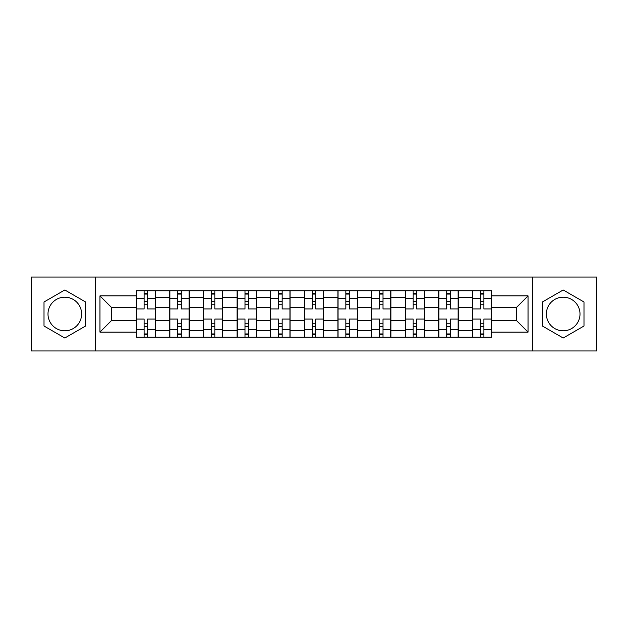 <?xml version="1.0" encoding="UTF-8"?>
<svg xmlns="http://www.w3.org/2000/svg" width="628" height="628" viewBox="0 0 628 628"><rect width="100%" height="100%" fill="white"/><g stroke="black" fill="none" stroke-linecap="round" stroke-linejoin="round"><path stroke-width="0.94" d="M64.81 330.815A16.815 16.815 0 0 1 47.995 314A16.815 16.815 0 0 1 64.81 297.185A16.815 16.815 0 0 1 81.624 314A16.815 16.815 0 0 1 64.81 330.815M563.19 330.815A16.815 16.815 0 0 1 546.376 314A16.815 16.815 0 0 1 563.19 297.185A16.815 16.815 0 0 1 580.005 314A16.815 16.815 0 0 1 563.19 330.815M532.363 350.966L596.6 350.966L596.6 277.034L31.4 277.034L31.4 350.966L532.363 350.966L532.363 277.034M169.788 337.173L169.788 297.405L155.563 297.405L155.563 337.173M155.563 297.405L155.563 290.827M169.788 297.405L169.788 290.827M189.193 290.827L189.193 337.173M203.417 337.173L203.417 290.827M222.814 290.827L222.814 337.173M237.046 337.173L237.046 290.827M256.444 290.827L256.444 337.173M270.676 337.173L270.676 290.827M290.073 290.827L290.073 337.173M304.297 337.173L304.297 290.827M323.703 290.827L323.703 337.173M337.927 337.173L337.927 290.827M357.324 290.827L357.324 337.173M371.556 337.173L371.556 290.827M390.954 290.827L390.954 337.173M405.186 337.173L405.186 290.827M424.583 290.827L424.583 337.173M438.807 337.173L438.807 290.827M458.212 290.827L458.212 337.173M472.437 337.173L472.437 290.827M472.437 320.68L458.212 320.68M438.807 320.68L424.583 320.68M405.186 320.68L390.954 320.68M371.556 320.68L357.324 320.68M337.927 320.68L323.703 320.68M304.297 320.68L290.073 320.68M270.676 320.68L256.444 320.68M237.046 320.68L222.814 320.68M203.417 320.68L189.193 320.68M169.788 320.68L155.563 320.68M472.437 307.32L458.212 307.32M438.807 307.32L424.583 307.32M405.186 307.32L390.954 307.32M371.556 307.32L357.324 307.32M337.927 307.32L323.703 307.32M304.297 307.32L290.073 307.32M270.676 307.32L256.444 307.32M237.046 307.32L222.814 307.32M203.417 307.32L189.193 307.32M169.788 307.32L155.563 307.32M111.376 320.68L136.166 320.68L136.166 307.32L111.376 307.32L111.376 320.68L99.946 332.11L99.946 295.89L136.166 295.89L136.166 307.32M491.834 307.32L491.834 320.68L516.624 320.68L516.624 307.32L491.834 307.32L491.834 290.827L136.166 290.827L136.166 295.89M491.834 295.89L528.054 295.89L528.054 332.11L491.834 332.11L491.834 320.68M136.166 320.68L136.166 337.173L491.834 337.173L491.834 332.11M136.166 332.11L99.946 332.11M95.637 350.966L95.637 277.034M85.612 301.99L64.81 289.979L44.007 301.99L44.007 326.011L64.81 338.021L85.612 326.011L85.612 301.99M583.993 301.99L563.19 289.979L542.388 301.99L542.388 326.011L563.19 338.021L583.993 326.011L583.993 301.99M147.588 333.939L144.142 333.939M144.142 294.061L147.588 294.061M181.217 333.939L177.763 333.939M177.763 294.061L181.217 294.061M214.839 333.939L211.393 333.939M211.393 294.061L214.839 294.061M248.468 333.939L245.022 333.939M245.022 294.061L248.468 294.061M282.098 333.939L278.651 333.939M278.651 294.061L282.098 294.061M315.727 333.939L312.273 333.939M312.273 294.061L315.727 294.061M349.349 333.939L345.902 333.939M345.902 294.061L349.349 294.061M382.978 333.939L379.532 333.939M379.532 294.061L382.978 294.061M416.607 333.939L413.161 333.939M413.161 294.061L416.607 294.061M450.237 333.939L446.783 333.939M446.783 294.061L450.237 294.061M483.858 333.939L480.412 333.939M480.412 294.061L483.858 294.061M99.946 295.89L111.376 307.32M516.624 320.68L528.054 332.11M516.624 307.32L528.054 295.89M155.454 337.173L155.454 308.937L147.588 308.937L147.588 290.827M144.142 290.827L144.142 308.937L136.268 308.937L136.268 290.827M155.454 308.937L155.454 290.827M136.268 337.173L136.268 319.063L144.142 319.063L144.142 337.173M147.588 337.173L147.588 319.063L155.454 319.063M144.142 304.195L147.588 304.195M136.268 319.063L136.268 308.937M147.588 323.805L144.142 323.805M147.588 334.371L144.142 334.371M144.142 326.607L147.588 326.607M147.588 301.393L144.142 301.393M144.142 293.629L147.588 293.629M189.083 337.173L189.083 308.937L181.217 308.937L181.217 290.827M177.763 290.827L177.763 308.937L169.898 308.937L169.898 290.827M189.083 308.937L189.083 290.827M169.898 337.173L169.898 319.063L177.763 319.063L177.763 337.173M181.217 337.173L181.217 319.063L189.083 319.063M177.763 304.195L181.217 304.195M169.898 319.063L169.898 308.937M181.217 323.805L177.763 323.805M181.217 334.371L177.763 334.371M177.763 326.607L181.217 326.607M181.217 301.393L177.763 301.393M177.763 293.629L181.217 293.629M222.712 337.173L222.712 308.937L214.839 308.937L214.839 290.827M211.393 290.827L211.393 308.937L203.527 308.937L203.527 290.827M222.712 308.937L222.712 290.827M203.527 337.173L203.527 319.063L211.393 319.063L211.393 337.173M214.839 337.173L214.839 319.063L222.712 319.063M211.393 304.195L214.839 304.195M203.527 319.063L203.527 308.937M214.839 323.805L211.393 323.805M214.839 334.371L211.393 334.371M211.393 326.607L214.839 326.607M214.839 301.393L211.393 301.393M211.393 293.629L214.839 293.629M256.334 337.173L256.334 308.937L248.468 308.937L248.468 290.827M245.022 290.827L245.022 308.937L237.156 308.937L237.156 290.827M256.334 308.937L256.334 290.827M237.156 337.173L237.156 319.063L245.022 319.063L245.022 337.173M248.468 337.173L248.468 319.063L256.334 319.063M245.022 304.195L248.468 304.195M237.156 319.063L237.156 308.937M248.468 323.805L245.022 323.805M248.468 334.371L245.022 334.371M245.022 326.607L248.468 326.607M248.468 301.393L245.022 301.393M245.022 293.629L248.468 293.629M289.963 337.173L289.963 308.937L282.098 308.937L282.098 290.827M278.651 290.827L278.651 308.937L270.778 308.937L270.778 290.827M289.963 308.937L289.963 290.827M270.778 337.173L270.778 319.063L278.651 319.063L278.651 337.173M282.098 337.173L282.098 319.063L289.963 319.063M278.651 304.195L282.098 304.195M270.778 319.063L270.778 308.937M282.098 323.805L278.651 323.805M282.098 334.371L278.651 334.371M278.651 326.607L282.098 326.607M282.098 301.393L278.651 301.393M278.651 293.629L282.098 293.629M323.593 337.173L323.593 308.937L315.727 308.937L315.727 290.827M312.273 290.827L312.273 308.937L304.407 308.937L304.407 290.827M323.593 308.937L323.593 290.827M304.407 337.173L304.407 319.063L312.273 319.063L312.273 337.173M315.727 337.173L315.727 319.063L323.593 319.063M312.273 304.195L315.727 304.195M304.407 319.063L304.407 308.937M315.727 323.805L312.273 323.805M315.727 334.371L312.273 334.371M312.273 326.607L315.727 326.607M315.727 301.393L312.273 301.393M312.273 293.629L315.727 293.629M357.222 337.173L357.222 308.937L349.349 308.937L349.349 290.827M345.902 290.827L345.902 308.937L338.037 308.937L338.037 290.827M357.222 308.937L357.222 290.827M338.037 337.173L338.037 319.063L345.902 319.063L345.902 337.173M349.349 337.173L349.349 319.063L357.222 319.063M345.902 304.195L349.349 304.195M338.037 319.063L338.037 308.937M349.349 323.805L345.902 323.805M349.349 334.371L345.902 334.371M345.902 326.607L349.349 326.607M349.349 301.393L345.902 301.393M345.902 293.629L349.349 293.629M390.844 337.173L390.844 308.937L382.978 308.937L382.978 290.827M379.532 290.827L379.532 308.937L371.666 308.937L371.666 290.827M390.844 308.937L390.844 290.827M371.666 337.173L371.666 319.063L379.532 319.063L379.532 337.173M382.978 337.173L382.978 319.063L390.844 319.063M379.532 304.195L382.978 304.195M371.666 319.063L371.666 308.937M382.978 323.805L379.532 323.805M382.978 334.371L379.532 334.371M379.532 326.607L382.978 326.607M382.978 301.393L379.532 301.393M379.532 293.629L382.978 293.629M424.473 337.173L424.473 308.937L416.607 308.937L416.607 290.827M413.161 290.827L413.161 308.937L405.288 308.937L405.288 290.827M424.473 308.937L424.473 290.827M405.288 337.173L405.288 319.063L413.161 319.063L413.161 337.173M416.607 337.173L416.607 319.063L424.473 319.063M413.161 304.195L416.607 304.195M405.288 319.063L405.288 308.937M416.607 323.805L413.161 323.805M416.607 334.371L413.161 334.371M413.161 326.607L416.607 326.607M416.607 301.393L413.161 301.393M413.161 293.629L416.607 293.629M458.102 337.173L458.102 308.937L450.237 308.937L450.237 290.827M446.783 290.827L446.783 308.937L438.917 308.937L438.917 290.827M458.102 308.937L458.102 290.827M438.917 337.173L438.917 319.063L446.783 319.063L446.783 337.173M450.237 337.173L450.237 319.063L458.102 319.063M446.783 304.195L450.237 304.195M438.917 319.063L438.917 308.937M450.237 323.805L446.783 323.805M450.237 334.371L446.783 334.371M446.783 326.607L450.237 326.607M450.237 301.393L446.783 301.393M446.783 293.629L450.237 293.629M491.732 337.173L491.732 308.937L483.858 308.937L483.858 290.827M480.412 290.827L480.412 308.937L472.546 308.937L472.546 290.827M491.732 308.937L491.732 290.827M472.546 337.173L472.546 319.063L480.412 319.063L480.412 337.173M483.858 337.173L483.858 319.063L491.732 319.063M480.412 304.195L483.858 304.195M472.546 319.063L472.546 308.937M483.858 323.805L480.412 323.805M483.858 334.371L480.412 334.371M480.412 326.607L483.858 326.607M483.858 301.393L480.412 301.393M480.412 293.629L483.858 293.629M438.807 297.405L424.583 297.405M405.186 297.405L390.954 297.405M371.556 297.405L357.324 297.405M337.927 297.405L323.703 297.405M304.297 297.405L290.073 297.405M270.676 297.405L256.444 297.405M237.046 297.405L222.814 297.405M203.417 297.405L189.193 297.405M472.437 297.405L458.212 297.405M438.807 330.595L424.583 330.595M405.186 330.595L390.954 330.595M371.556 330.595L357.324 330.595M337.927 330.595L323.703 330.595M304.297 330.595L290.073 330.595M270.676 330.595L256.444 330.595M237.046 330.595L222.814 330.595M203.417 330.595L189.193 330.595M169.788 330.595L155.563 330.595M472.437 330.595L458.212 330.595M155.454 298.261L147.588 298.261M144.142 298.261L136.268 298.261M144.142 298.551L136.268 298.551M144.142 329.449L136.268 329.449M144.142 329.739L136.268 329.739M155.454 329.739L147.588 329.739M155.454 298.551L147.588 298.551M155.454 329.449L147.588 329.449M189.083 298.261L181.217 298.261M177.763 298.261L169.898 298.261M177.763 298.551L169.898 298.551M177.763 329.449L169.898 329.449M177.763 329.739L169.898 329.739M189.083 329.739L181.217 329.739M189.083 298.551L181.217 298.551M189.083 329.449L181.217 329.449M222.712 298.261L214.839 298.261M211.393 298.261L203.527 298.261M211.393 298.551L203.527 298.551M211.393 329.449L203.527 329.449M211.393 329.739L203.527 329.739M222.712 329.739L214.839 329.739M222.712 298.551L214.839 298.551M222.712 329.449L214.839 329.449M256.334 298.261L248.468 298.261M245.022 298.261L237.156 298.261M245.022 298.551L237.156 298.551M245.022 329.449L237.156 329.449M245.022 329.739L237.156 329.739M256.334 329.739L248.468 329.739M256.334 298.551L248.468 298.551M256.334 329.449L248.468 329.449M289.963 298.261L282.098 298.261M278.651 298.261L270.778 298.261M278.651 298.551L270.778 298.551M278.651 329.449L270.778 329.449M278.651 329.739L270.778 329.739M289.963 329.739L282.098 329.739M289.963 298.551L282.098 298.551M289.963 329.449L282.098 329.449M323.593 298.261L315.727 298.261M312.273 298.261L304.407 298.261M312.273 298.551L304.407 298.551M312.273 329.449L304.407 329.449M312.273 329.739L304.407 329.739M323.593 329.739L315.727 329.739M323.593 298.551L315.727 298.551M323.593 329.449L315.727 329.449M357.222 298.261L349.349 298.261M345.902 298.261L338.037 298.261M345.902 298.551L338.037 298.551M345.902 329.449L338.037 329.449M345.902 329.739L338.037 329.739M357.222 329.739L349.349 329.739M357.222 298.551L349.349 298.551M357.222 329.449L349.349 329.449M390.844 298.261L382.978 298.261M379.532 298.261L371.666 298.261M379.532 298.551L371.666 298.551M379.532 329.449L371.666 329.449M379.532 329.739L371.666 329.739M390.844 329.739L382.978 329.739M390.844 298.551L382.978 298.551M390.844 329.449L382.978 329.449M424.473 298.261L416.607 298.261M413.161 298.261L405.288 298.261M413.161 298.551L405.288 298.551M413.161 329.449L405.288 329.449M413.161 329.739L405.288 329.739M424.473 329.739L416.607 329.739M424.473 298.551L416.607 298.551M424.473 329.449L416.607 329.449M458.102 298.261L450.237 298.261M446.783 298.261L438.917 298.261M446.783 298.551L438.917 298.551M446.783 329.449L438.917 329.449M446.783 329.739L438.917 329.739M458.102 329.739L450.237 329.739M458.102 298.551L450.237 298.551M458.102 329.449L450.237 329.449M491.732 298.261L483.858 298.261M480.412 298.261L472.546 298.261M480.412 298.551L472.546 298.551M480.412 329.449L472.546 329.449M480.412 329.739L472.546 329.739M491.732 329.739L483.858 329.739M491.732 298.551L483.858 298.551M491.732 329.449L483.858 329.449"/></g></svg>
